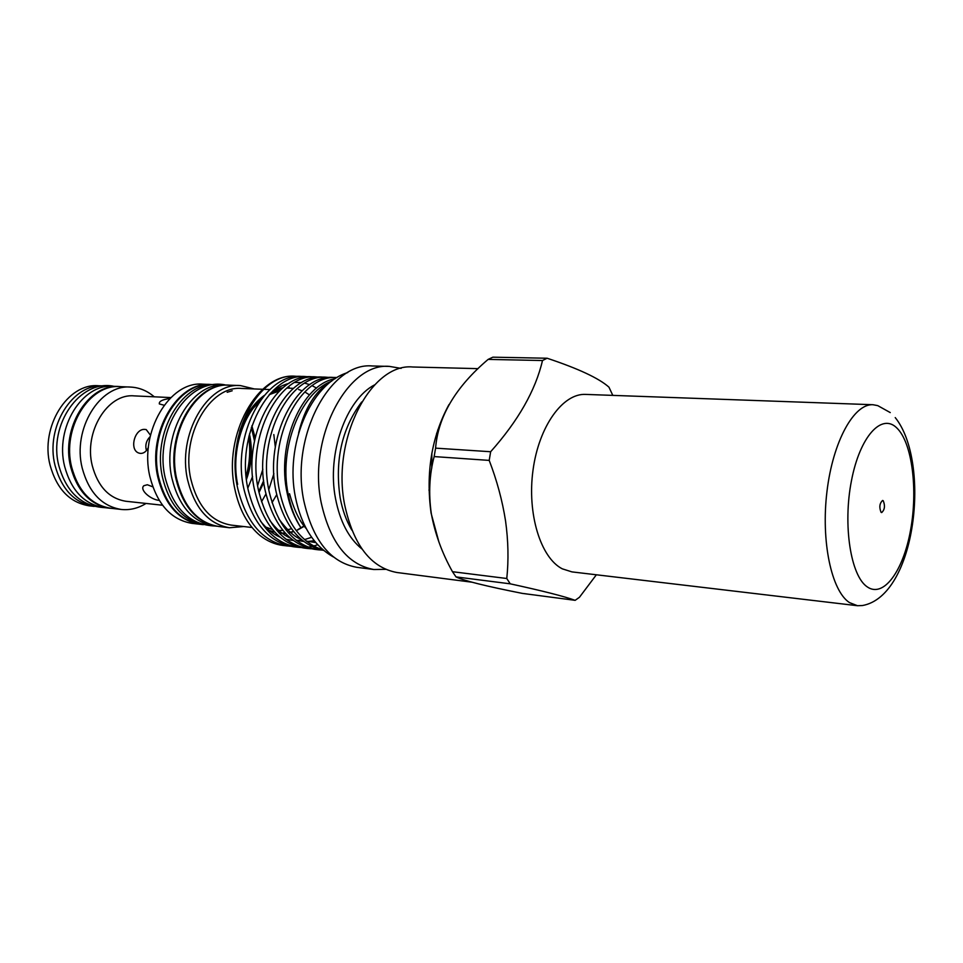 <?xml version="1.0" encoding="UTF-8"?>
<svg xmlns="http://www.w3.org/2000/svg" width="963" height="963" viewBox="0 0 963 963"><rect width="100%" height="100%" fill="white"/><g stroke="black" fill="none" stroke-linecap="round" stroke-linejoin="round"><path stroke-width="1.44" d="M437.371 435.589L436.708 433.145M478.045 368.648L412.778 366.999C371.212 362.726 331.344 438.935 344.634 504.684C353.385 545.058 370.815 567.652 396.912 572.504L471.726 582.17M448.963 404.604C431.593 436.757 425.634 472.917 431.087 513.123L438.947 542.145M374.631 384.839C345.982 399.633 326.758 453.826 335.497 498.497C339.951 521.489 348.787 538.341 361.992 549.03M401.102 368.384L389.497 366.409C347.655 362.184 307.703 437.431 321.136 502.397C329.996 542.289 347.559 564.667 373.825 569.518L385.621 569.35M389.497 366.409L372.308 365.976C330.273 361.775 290.26 436.311 303.802 500.7C312.734 540.255 330.381 562.452 356.755 567.303L373.825 569.518M547.128 358.236L542.494 360.523L488.133 359.404L492.851 357.177L547.128 358.236C578.366 368.636 598.974 378.266 608.941 387.15L612.805 395.384M488.133 359.404C455.595 387.006 438.081 416.582 435.589 448.144L490.649 451.731C518.275 420.711 535.56 390.304 542.494 360.523M490.649 451.731L489.204 460.398L434.144 456.582C429.414 474.578 428.463 493.586 431.304 513.58C434.975 533.658 442.029 553.027 452.478 571.697L456.017 576.909C463.745 580.665 485.87 586.166 522.367 593.401L575.152 600.334L579.461 597.265L596.362 574.791M452.478 571.697L506.779 578.498C508.717 560.081 508.308 540.857 505.539 520.839C502.349 500.555 496.908 480.405 489.204 460.398M435.589 448.144L434.144 456.582M331.754 381.083L330.622 381.589C315.383 390.99 304.717 408.107 298.638 432.929M330.622 381.589C300.155 393.783 278.752 448.602 288.13 494.007C290.633 507.056 294.931 518.347 301.01 527.88C294.678 518.335 290.116 507.02 287.335 493.935C275.815 443.823 302.129 384.225 335.196 378.688M298.253 376.485L295.4 376.244C257.831 372.525 222.694 434.915 234.816 488.951C239.185 509.608 247.635 525.16 260.154 535.597C267.341 541.182 274.949 544.468 283.002 545.467L290.344 546.25M296.797 376.316L295.436 376.244C258.903 372.525 224.776 435.047 237.921 489.24C246.552 522.801 262.983 541.712 287.227 545.985M297.471 547.237L293.402 546.743C269.146 542.434 252.715 523.475 244.121 489.83C230.976 435.457 265.066 372.705 301.527 376.437L305.704 376.569C269.219 372.898 235.177 435.649 248.261 490.227C256.856 523.944 273.263 542.951 297.471 547.237L300.745 547.514M308.87 376.81L305.704 376.569M307.835 548.513L303.923 548.031C279.727 543.758 263.332 524.691 254.738 490.841C241.629 436.167 275.695 373.018 312.072 376.774L316.081 376.906C279.727 373.138 245.649 436.432 258.722 491.214C267.293 525.136 283.664 544.239 307.835 548.513L311.23 548.79M319.391 377.159L316.081 376.906M318.308 549.801L314.564 549.331C290.417 545.058 274.058 525.894 265.475 491.852C252.426 436.817 286.396 373.403 322.725 377.111L326.577 377.243C290.272 373.5 256.29 437.082 269.303 492.225C277.862 526.328 294.197 545.527 318.308 549.801L321.847 550.078M330.02 377.508L326.577 377.243M323.628 550.415C300.312 545.323 284.542 526.147 276.345 492.887C263.332 437.515 297.302 373.704 333.499 377.46L336.906 377.568M337.002 377.568C300.865 374.041 267.064 437.852 280.004 493.237C287.431 524.185 301.78 543.084 323.062 549.933M302.719 547.55L306.15 547.381M308.088 547.165L311.723 546.527M313.613 546.057L317.682 544.757M203.325 524.654L200.689 524.354C179.78 520.778 165.768 505.094 158.666 477.311C147.965 432.676 178.396 381.276 211.487 384.526L214.099 384.634M203.133 524.606C182.91 520.393 169.392 504.756 162.566 477.66C152.094 433.723 181.285 382.817 213.906 384.646M217.024 526.243L213.93 525.894C193.045 522.319 179.07 506.526 171.992 478.539C161.327 433.567 191.769 381.757 224.8 385.031L227.894 385.152M273.817 434.554L275.298 446.928M265.944 493.983L261.527 501.771M216.567 526.171C196.32 522.018 182.777 506.261 175.952 478.9C165.492 434.554 194.815 383.178 227.437 385.152M121.398 386.705L119.171 386.536C88.488 383.575 60.657 428.162 70.672 466.995C77.317 491.262 90.353 505.009 109.782 508.223L112.033 508.404M119.171 386.536L113.14 386.295C82.433 383.334 54.626 427.753 64.641 466.441C71.298 490.624 84.335 504.323 103.775 507.549L109.782 508.223M254.906 436.817L251.873 425.827M98.455 385.754C67.771 382.829 40.025 426.778 50.052 465.093C56.721 489.035 69.757 502.614 89.186 505.828L94.218 506.394C74.753 503.18 61.716 489.565 55.06 465.538C45.032 427.115 72.791 383.021 103.474 385.958L98.455 385.754M154.249 396.816C147.207 390.773 139.358 387.535 130.667 387.078L120.11 386.644C89.451 383.683 61.656 428.246 71.647 467.055C78.292 491.311 91.304 505.045 110.721 508.259L121.218 509.451C129.885 510.342 138.154 508.332 146.039 503.444M130.667 387.078C100.032 384.105 72.213 428.956 82.192 468.006C88.813 492.418 101.825 506.225 121.218 509.451M170.812 397.575L134.05 395.877C107.627 393.217 83.697 431.857 92.219 465.502C97.901 486.616 109.132 498.533 125.912 501.266L162.518 505.226M212.342 384.562L202.724 384.165C169.584 380.915 139.129 432.074 149.867 476.504C156.993 504.179 171.029 519.803 191.974 523.366L201.568 524.45M210.716 384.466C177.601 381.204 147.146 432.604 157.86 477.251C164.974 505.045 178.986 520.718 199.919 524.293M254.376 388.956L240.449 385.585L229.543 385.176C196.512 381.89 166.057 433.88 176.711 478.984C183.789 507.068 197.752 522.897 218.637 526.472L229.471 527.736L243.783 526.544M240.449 385.585C207.478 382.287 177.011 434.614 187.629 479.995C194.682 508.247 208.622 524.161 229.471 527.736M262.694 389.281L241.629 388.45C209.934 385.248 180.671 435.541 190.843 479.165C197.608 506.357 211.017 521.657 231.084 525.088L252.053 527.495M279.426 390.942L269.207 394.674M259.541 401.547L253.486 407.975M288.78 387.415L287.612 387.391M283.05 387.68L273.456 390.244M264.175 395.48C253.413 403.473 245.24 415.39 239.667 431.243M289.177 387.439L287.588 387.415M282.953 387.752L273.107 390.581M263.465 396.335C251.415 405.88 242.869 420.024 237.837 438.791M227.16 392.278L232.215 390.761L227.16 392.278M150.469 435.216L146.22 429.582L145.232 429.438C134.339 427.897 128.609 451.178 139.731 453.284L140.61 453.417C143.788 453.465 146.388 451.466 148.398 447.41M169.873 398.513C162.374 399.537 158.871 401.342 159.328 403.93L164.107 405.23M246.287 477.744C250.777 464.202 251.74 450.443 249.164 436.444L249.032 435.745M249.441 434.096L249.947 436.492C252.619 451.141 251.463 465.454 246.468 479.454M251.355 427.416L254.473 440.825M309.46 394.878L305.849 392.615M302.069 390.761L298.638 389.521M293.438 388.366L286.793 388.065M281.882 388.679L271.205 392.483M260.504 400.175C241.4 417.424 231.289 454.006 237.632 484.377M437.286 436.034L436.612 433.47M152.78 486.833L147.339 484.75L143.86 485.713C139.117 489.806 150.794 499.701 159.232 500.411M146.436 450.491C144.992 445.279 146.22 440.645 150.144 436.612M269.315 530.42L274.864 532.214M279.053 532.924L280.185 533.033M281.99 533.117L285.168 533.033M288.25 532.671L288.972 532.539M290.308 532.274L293.534 531.395M297.471 529.903L303.201 526.833M279.631 533.538L280.943 533.598M282.653 533.598L285.517 533.418M288.515 532.972L293.691 531.588M297.579 530.023L303.225 526.869M247.828 488.097L252.583 476.504M263.657 480.706L258.77 491.467M258.999 492.502L263.862 482.343M262.875 469.198L257.651 485.533M272.035 502.626L276.73 494.645M265.644 527.05L272.541 529.566M276.754 530.336L282.966 530.469M286.107 530.095L291.512 528.747M302.177 523.318L303.261 522.536M297.435 529.855L304.681 525.545M268.785 489.649L273.877 473.724M246.131 476.264C249.73 463.335 250.597 450.239 248.731 436.997M506.779 578.498L510.246 583.831L456.017 576.909M575.152 600.334C564.402 596.41 542.759 590.909 510.246 583.831M428.992 490.251L429.775 486.038M431.773 468.114L431.845 453.188M438.261 431.508L437.732 429.955M437.684 430.112L438.225 431.701M883.24 500.748C885.262 505.816 884.744 509.764 881.675 512.581L881.073 512.316C879.038 507.26 879.556 503.312 882.614 500.471L883.24 500.748M895.229 417.593C931.004 461.891 916.282 596.181 862.318 605.558L857.467 605.715L849.45 602.585C831.466 590.933 820.849 541.266 826.988 491.335C832.959 441.331 853.988 403.509 872.984 404.725L877.75 405.628L890.245 412.573M857.467 605.715L571.938 571.89L562.296 568.832C540.616 557.83 526.966 513.773 533.033 470.016C538.907 426.2 562.898 393.157 585.636 394.409L872.984 404.725M867.109 586.78C850.69 575.754 842.745 525.04 851.448 480.766C859.911 436.311 881.735 412.706 896.878 428.017C912.154 442.703 918.052 489.673 910.529 530.324C903.222 571.119 883.42 598.48 867.109 586.78M333.535 557.035C314.107 546.129 301.407 526.219 295.436 497.281C284.795 445.652 310.303 383.852 347.739 372.573M351.82 530.107C346.271 520.73 342.371 509.872 340.108 497.534C334.715 460.182 341.913 428.342 361.691 401.98M215.134 526.027C190.024 524.967 173.376 508.837 165.155 477.612C153.936 430.365 188.086 376.389 225.992 385.08M113.899 386.319C80.049 378.916 48.042 424.996 58.827 465.671C66.447 492.37 81.686 506.357 104.558 507.633M263.681 389.317L269.833 389.558M277.368 389.859L280.426 389.979M316.55 388.113L312.132 385.682M309.737 384.658L304.777 383.154M301.624 382.612L294.822 382.443M288.96 383.394C282.075 385.128 275.526 388.835 269.339 394.517M260.479 521.127C266.751 528.952 273.263 534.296 280.016 537.149M286.011 539.268L293.282 540.484M296.58 540.556L301.973 540.087M304.513 539.593L311.639 537.294M269.64 520.176C275.851 528.747 282.737 534.706 290.296 538.076M296.086 540.183L303.718 541.483M306.884 541.567L314.215 540.725M278.921 519.069C287.805 530.806 295.075 537.462 300.733 539.015M306.294 541.098L315.732 542.578M289.526 493.742C294.04 509.945 299.613 521.573 306.258 528.603"/></g></svg>

